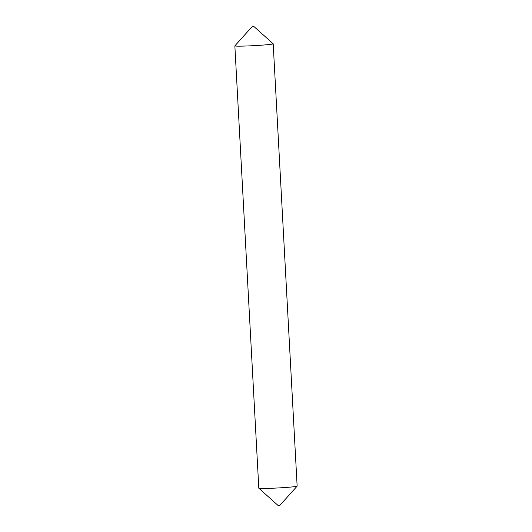 <?xml version="1.0" encoding="UTF-8"?>
<svg xmlns="http://www.w3.org/2000/svg" width="532" height="532" viewBox="0 0 532 532"><rect width="100%" height="100%" fill="white"/><g stroke="black" fill="none" stroke-linecap="round" stroke-linejoin="round"><path stroke-width="0.8" d="M252.673 26.633L253.997 26.6L252.673 26.633M253.997 26.6L273.169 43.77A19.192 0.805 176.9 0 1 273.189 43.804A19.192 0.805 176.9 0 1 261.272 45.2A19.192 0.805 176.9 0 1 234.858 45.885A19.192 0.805 176.9 0 1 234.871 45.845L252.082 26.706M273.189 43.804L297.142 486.115A19.192 0.805 176.9 0 1 297.129 486.155L279.918 505.294L279.327 505.367L278.003 505.4L258.831 488.23A19.192 0.805 176.9 0 1 258.811 488.196L234.858 45.885M297.129 486.155A19.192 0.805 176.9 0 1 285.225 487.512A19.192 0.805 176.9 0 1 258.831 488.23"/></g></svg>
